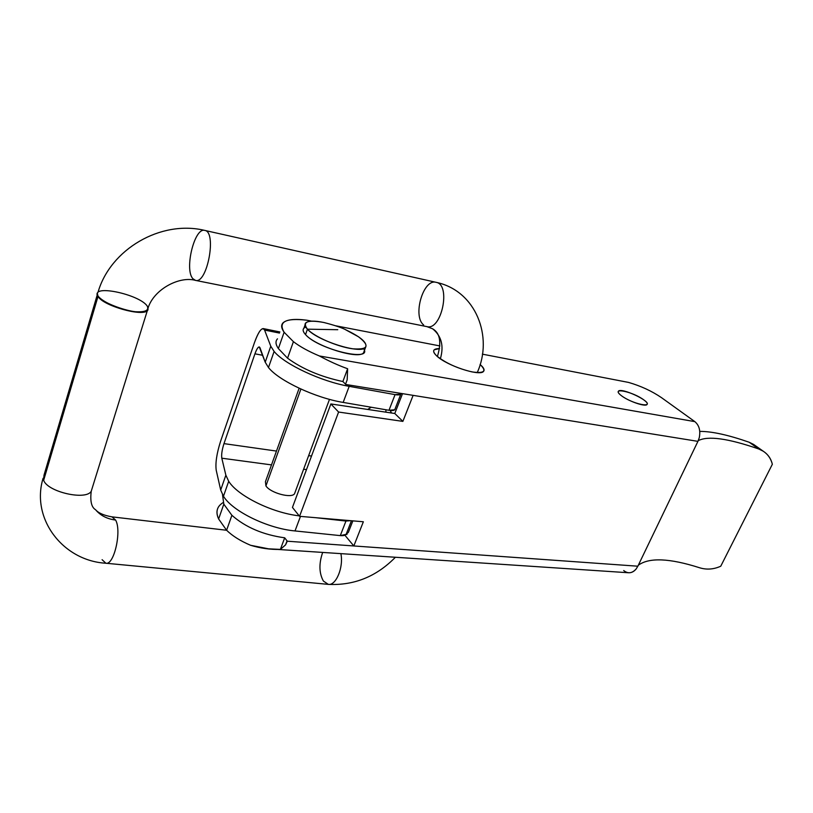 <?xml version="1.0" encoding="UTF-8"?>
<svg xmlns="http://www.w3.org/2000/svg" width="813" height="813" viewBox="0 0 813 813"><rect width="100%" height="100%" fill="white"/><g stroke="black" fill="none" stroke-linecap="round" stroke-linejoin="round"><path stroke-width="1.22" d="M220.689 490.026L223.463 496.245L228.697 481.296L225.862 475.178L220.689 490.026L216.217 470.239C215.272 463.115 216.715 453.481 220.567 441.347L254.499 342.537C257.792 333.34 260.709 328.696 263.239 328.594L264.581 330.078L279.499 333.066L264.581 330.068L270.78 346.216L265.211 362.202L268.483 367.537L274.113 351.44L270.78 346.216L274.113 351.44C284.55 364.356 321.613 381.653 349.194 386.338L395.067 394.63C398.959 395.26 400.972 394.854 401.114 393.421L400.819 394.193L395.067 394.63L349.194 386.338L343.167 402.415L388.98 410.291L395.067 394.63L388.98 410.291L343.167 402.415C315.627 397.994 278.768 380.708 268.483 367.537L265.211 362.202L259.266 346.927C258.016 346.968 256.562 349.275 254.926 353.838C257.152 347.873 258.829 345.83 259.967 347.72L265.211 362.202L270.78 346.216L264.581 330.068C262.264 326.501 258.9 330.657 254.499 342.537L220.567 441.347C216.715 453.481 215.272 463.115 216.217 470.239L220.689 490.026L225.862 475.178L228.697 481.296C237.762 495.889 272.081 512.81 299.184 515.849C272.081 512.81 237.762 495.889 228.697 481.296L223.463 496.245L220.689 490.026M346.541 533.308C346.216 535.147 344.133 535.919 340.291 535.615L295.017 530.94C267.802 528.521 232.538 511.326 223.463 496.245C232.538 511.326 267.802 528.521 295.017 530.94L340.291 535.615L345.952 521.052L350.616 520.676L345.952 521.052L315.81 517.708L345.952 521.052L340.291 535.615L346.145 534.334L346.541 533.308M385.921 412.171L385.89 409.762L385.921 412.171M402.394 394L401.073 393.756L402.394 394M395.057 408.969C394.884 410.443 392.862 410.89 388.98 410.291L394.742 409.762L395.057 408.969M254.926 353.828L262.711 355.291L254.926 353.828L223.982 443.624L276.481 451.073L223.982 443.624C222.02 449.802 221.299 454.65 221.807 458.197L271.501 464.894L221.807 458.197L225.862 475.178L221.807 458.197C221.299 454.65 222.02 449.802 223.982 443.634L254.926 353.828M308.645 455.646L311.521 456.052L308.645 455.646M390.169 410.463L391.541 413.004L390.169 410.463M367.669 409.447L371.297 407.252L367.669 409.447M303.615 469.223L306.491 469.609L303.615 469.223M300.475 516.397L295.017 530.94L300.475 516.397M274.113 351.44L268.483 367.537C278.768 380.708 315.627 397.994 343.167 402.415L349.194 386.338C321.613 381.653 284.55 364.356 274.113 351.44M299.133 388.248L265.434 481.723L265.922 485.91C270.333 492.952 291.593 498.704 294.54 493.725L329.489 399.366M265.922 485.91L300.901 389.061L265.922 485.91M305.038 324.987L303.889 328.198C302.477 329.702 303.015 331.826 305.525 334.58L307.446 329.184C314.367 336.755 337.253 346.724 352.496 348.787C368.177 349.936 370.21 345.952 358.604 336.846L345.434 329.651C361.135 337.08 367.832 343.025 365.525 347.497C360.881 354.427 317.324 340.83 307.446 329.184L337.761 329.702L307.446 329.184C304.936 326.45 304.377 324.346 305.779 322.873C308.503 320.637 314.712 320.546 324.417 322.619L323.737 322.466C307.436 319.55 301.999 321.785 307.446 329.184L305.525 334.58C315.353 346.308 358.858 359.824 363.543 352.791L365.525 347.497M363.574 348.604C373.38 362.486 318.29 349.529 305.525 334.58C302.243 330.891 302.334 328.391 305.81 327.08M699.434 567.708C669.455 558.155 649.079 557.332 638.317 565.238C649.079 557.332 669.455 558.155 699.434 567.708C706.517 569.933 713.621 569.435 720.755 566.214L772.35 464.264L720.755 566.214C713.621 569.435 706.517 569.933 699.434 567.708M763.234 451.205L753.6 444.426L749.19 442.252L758.783 449L763.234 451.205C767.98 454.315 771.009 458.664 772.35 464.264C770.399 456.804 765.876 451.713 758.783 449C728.052 438.37 707.869 435.595 698.235 440.676C707.869 435.595 728.052 438.37 758.783 449L749.19 442.252C728.367 434.975 711.883 431.347 699.759 431.388C711.883 431.347 728.367 434.975 749.19 442.252L754.789 445.27M268.625 548.836L628.662 572.759C631.457 572.88 633.937 571.63 636.112 569.019C632.097 573.409 627.971 573.917 623.713 570.553M661.518 397.669L694.841 421.632C699.221 425.321 700.674 430.717 699.231 437.831C700.674 430.717 699.221 425.321 694.841 421.632L661.518 397.669C651.802 391.053 640.807 385.972 628.53 382.415L482.363 354.153L628.53 382.415C640.807 385.972 651.802 391.053 661.518 397.669M346.988 534.476L346.084 534.405L346.988 534.476M345.291 535.025L348.35 532.373L352.852 520.869L348.35 532.373L345.291 535.025M292.446 507.424L330.861 403.949L394.783 413.492L402.537 393.655L394.783 413.492L330.861 403.949L292.446 507.424L299.56 516.316L363.35 521.763L353.828 545.96L637.849 566.204L697.93 441.357L413.126 395.362L402.872 421.388L338.594 412.039L299.56 516.316L292.446 507.424M347.171 379.854L345.545 384.203L347.171 379.854L347.629 368.746C338.604 365.504 329.174 361.236 319.336 355.952C308.605 351.429 299.956 346.673 293.412 341.663L287.558 358.187C302.497 369.082 320.942 376.866 342.873 381.531L347.629 368.746L342.873 381.531L345.545 384.203L342.873 381.531C320.942 376.866 302.497 369.082 287.558 358.187L278.381 348.584L287.558 358.187L293.412 341.663C299.956 346.673 308.605 351.429 319.336 355.952L694.841 421.632L319.336 355.952C329.174 361.236 338.604 365.504 347.629 368.746L347.171 379.854M636.112 569.019L637.849 566.204L287.274 541.214L285.566 544.852L287.05 540.889L285.566 544.862L287.05 540.889L284.692 537.81C263.199 534.822 245.597 527.322 231.898 515.31L226.603 530.259C232.457 535.97 240.465 540.98 250.607 545.289C260.688 548.328 270.607 549.7 280.373 549.405L284.692 537.81L280.373 549.405L285.566 544.862L280.373 549.405L268.595 548.826L250.607 545.289C240.465 540.98 232.457 535.97 226.603 530.259L218.626 518.968C215.445 511.844 216.949 506.387 223.128 502.586M218.982 506.204C216.431 509.71 216.309 513.968 218.626 518.968L223.819 504.162L218.626 518.968L226.603 530.259L231.898 515.31L223.819 504.162L222.518 494.68L223.819 504.162L231.898 515.31C245.597 527.322 263.199 534.822 284.692 537.81L287.274 541.214L353.828 545.96L344.885 535.218L353.828 545.96L363.35 521.763L299.56 516.316L338.594 412.039L330.861 403.949L338.594 412.039L402.872 421.388L394.783 413.492L402.872 421.388L413.126 395.362L345.799 384.488L697.93 441.357L699.221 437.831M439.863 345.932L335.86 325.82L439.863 345.932M311.633 321.145L306.786 320.2C285.556 317.802 278.005 321.816 284.113 332.232L293.412 341.663L284.113 332.232L278.381 348.584L284.113 332.232C281.227 328.218 280.881 325.068 283.087 322.791C286.765 319.489 294.662 318.625 306.786 320.2L311.633 321.145M621.071 395.423C609.963 386.764 633.144 391.632 644.17 400.159C655.776 408.909 632.301 404.213 621.071 395.423C627.921 401.012 645.298 407.11 646.996 404.539C651.111 401.226 621.274 387.303 618.408 391.175C617.677 392.018 618.571 393.431 621.071 395.423M436.713 355.911C431.886 351.094 432.831 348.645 439.559 348.564L434.183 349.814C432.953 351.145 433.796 353.177 436.713 355.911C446.54 365.616 480.077 376.632 483.532 371.399C484.863 369.864 483.705 367.567 480.077 364.488C487.068 371.175 484.385 373.655 472.018 371.907C457.597 368.502 445.829 363.167 436.713 355.911M277.487 338.828C275.251 341.216 275.546 344.468 278.381 348.584M697.93 441.357L637.849 566.204M437.242 356.379L437.607 355.82L437.242 356.379M477.485 371.968L477.353 372.608L477.485 371.968M440.361 358.777C444.081 346.033 441.51 336.043 432.648 328.808C441.51 336.043 444.081 346.033 440.361 358.777M423.654 324.946C412.343 316.237 423.227 278.463 436.093 282.324C451.266 284.438 441.611 330.84 426.947 326.633C441.611 330.84 451.266 284.438 436.093 282.324C476.113 290.627 493.471 337.08 477.231 372.598M192.915 278.717C184.134 269.733 194.5 227.04 204.785 230.414C217.041 231.715 207.244 284.194 195.516 280.394L192.915 278.717M437.607 355.82C441.622 342.009 439.965 333.005 432.648 328.808L426.947 326.633L195.516 280.394C207.244 284.194 217.041 231.715 204.785 230.414L436.093 282.324M204.785 230.414C160.771 219.734 110.355 249.286 98.027 292.233C89.115 299.591 141.421 318.442 147.478 310.129L148.139 308.046M147.183 305.973C149.338 310.434 145.293 312.344 135.029 311.704C120.741 309.895 102.611 302.223 98.119 296.095C90.294 283.981 138.921 294.062 147.183 305.973M395.392 557.261C376.429 576.6 354.062 585.645 328.31 584.374C336.033 585.858 343.777 567.139 340.871 553.633C343.777 567.139 336.033 585.858 328.31 584.374L323.391 581.051C319.052 573.175 318.818 563.633 322.67 552.423M111.96 516.855L115.598 520.056C121.909 530.808 114.094 565.391 105.893 563.236L102.103 559.7M328.31 584.374L105.893 563.236C114.094 565.391 121.909 530.808 115.598 520.056C107.123 518.989 100.436 515.544 95.548 509.71C100.436 515.544 107.123 518.989 115.598 520.056L112.031 516.865L226.603 530.259M112.031 516.865C103.962 515.472 98.464 513.094 95.548 509.71C91.473 507.322 90.03 501.174 91.229 491.265C86.046 500.676 47.693 492.028 43.648 480.341L43.993 475.219L43.648 480.341C47.693 492.028 86.046 500.676 91.229 491.265L92.133 488.359M98.017 296.43L97.377 293.402L98.017 296.43L43.648 480.341L98.017 296.43C103.698 306.735 147.793 317.924 148.017 309.316L147.377 310.454C142.966 317.029 103.139 305.84 98.017 296.43M279.885 331.948L263.239 328.584M346.145 534.334L351.44 520.747M400.819 394.193L394.742 409.762M358.604 336.846L346.521 330.159C342.131 327.771 334.539 325.21 323.737 322.466M618.154 391.744L618.408 391.175M195.516 280.394C179.206 275.658 152.133 289.987 147.478 310.129M105.893 563.236C62.997 560.818 30.65 518.704 43.109 478.227M97.286 294.743L43.993 475.219M147.377 310.454L91.229 491.265"/></g></svg>
